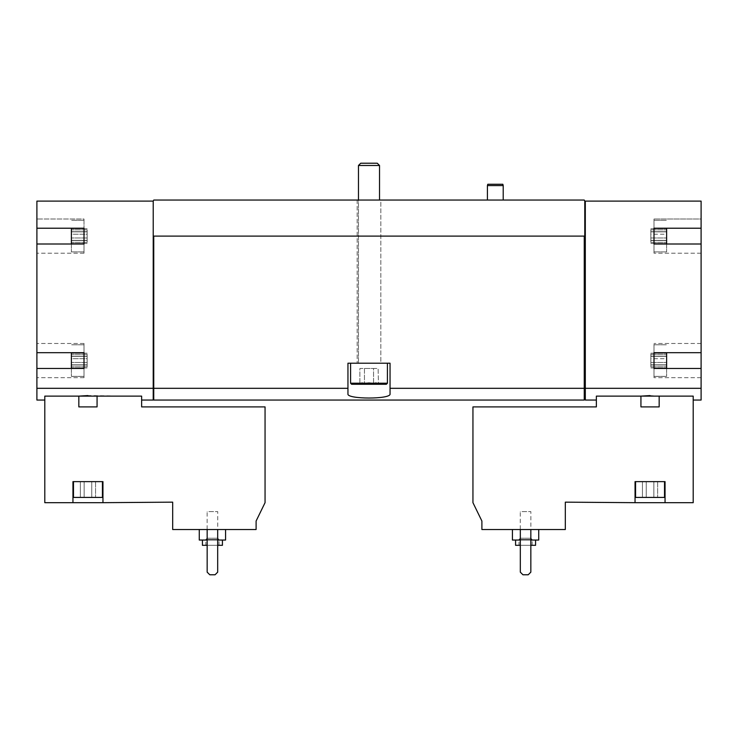 <?xml version="1.0" encoding="UTF-8"?>
<svg xmlns="http://www.w3.org/2000/svg" width="738" height="738" viewBox="0 0 738 738"><rect width="100%" height="100%" fill="white"/><g stroke="black" fill="none" stroke-linecap="round" stroke-linejoin="round"><path stroke-width="0.55" stroke-dasharray="3.69 2.77" d="M71.374 236.105L71.374 251.898L71.374 236.105M71.374 234.232L71.374 240.533L71.374 231.686L71.374 240.533L71.374 231.686L71.374 234.232L87.158 234.232L87.158 240.533L87.158 231.686L87.158 240.533L87.158 231.686L87.158 234.232L71.374 234.232M71.374 240.468L71.374 243.475L71.374 240.357L71.374 243.475L71.374 240.357L87.158 240.357L87.158 243.475L87.158 240.357L87.158 243.475L87.158 240.357L71.374 240.468M71.374 231.75L71.374 228.743L71.374 231.852L71.374 228.743L71.374 231.852L87.158 231.852L87.158 228.743L87.158 231.852L87.158 228.743L87.158 231.852L71.374 231.75M71.374 360.578L71.374 376.371L71.374 360.578M71.374 358.705L71.374 364.996L71.374 356.159L71.374 364.996L71.374 356.159L71.374 358.705L87.158 358.705L87.158 364.996L87.158 356.159L87.158 364.996L87.158 356.159L87.158 358.705L71.374 358.705M71.374 364.941L71.374 367.948L71.374 364.83L71.374 367.948L71.374 364.83L87.158 364.83L87.158 367.948L87.158 364.83L87.158 367.948L87.158 364.83L71.374 364.941M71.374 356.223L71.374 353.207L71.374 356.325L71.374 353.207L71.374 356.325L87.158 356.325L87.158 353.207L87.158 356.325L87.158 353.207L87.158 356.325L71.374 356.223M71.374 244.001L71.374 228.217M71.374 368.474L71.374 352.681M199.269 529.524L225.579 529.524L199.269 529.524M217.682 529.524L207.157 529.524L207.157 572.153L209.795 574.782L215.053 574.782L217.682 572.153L217.682 529.524L207.157 529.524L207.157 572.153L209.795 574.782L215.053 574.782L217.682 572.153L217.682 529.524L207.157 529.524L207.157 572.153L209.795 574.782L215.053 574.782L217.682 572.153L217.682 529.524L207.157 529.524M97.065 396.121L97.065 406.896L78.837 406.896L97.065 406.896L78.837 406.896L78.837 396.121L44.797 396.121L44.797 502.679L72.951 502.679L72.951 481.628L102.951 481.628L72.951 481.628L102.951 481.628L102.951 502.679L102.951 481.628L102.951 502.679L172.683 502.154L172.683 529.524L256.104 529.524L256.104 521.028L265.053 502.679L265.053 406.896L141.631 406.896L141.631 396.121L141.631 400.051L141.631 396.121L87.951 395.577M153.218 400.051L153.218 388.317L36.9 388.317L36.9 368.474L36.9 377.681L36.9 368.474L84.003 368.474L84.003 352.681L36.9 352.681L36.9 244.001L36.9 253.208L36.9 244.001L84.003 244.001L84.003 228.217L36.9 228.217L36.9 201.105L153.218 201.105L153.744 200.053L584.256 200.053L584.782 200.579L584.782 236.105L153.218 236.105L153.218 201.105L153.218 387.302L153.218 236.105L153.744 236.105L153.744 400.051M36.9 400.051L36.9 388.317M44.797 396.121L44.797 400.051L44.797 396.121M512.421 529.524L538.731 529.524L512.421 529.524M530.843 529.524L520.318 529.524L520.318 572.153L522.947 574.782L528.205 574.782L530.843 572.153L530.843 529.524L520.318 529.524L520.318 572.153L522.947 574.782L528.205 574.782L530.843 572.153L530.843 529.524L520.318 529.524L520.318 572.153L522.947 574.782L528.205 574.782L530.843 572.153L530.843 529.524L520.318 529.524M481.896 529.524L565.317 529.524L565.317 502.154L635.049 502.679L635.049 481.628L665.049 481.628L665.049 502.679L693.203 502.679L693.203 396.121L659.163 396.121L659.163 406.896L640.935 406.896L640.935 396.121L596.369 396.121L596.369 406.896L472.947 406.896L472.947 502.679L481.896 521.028L481.896 529.524M659.163 406.896L640.935 406.896L659.163 406.896M633.472 502.679L620.842 502.679L633.472 502.679M635.049 502.679L635.049 481.628L635.049 502.679L665.049 502.679L665.049 481.628L635.049 481.628L665.049 481.628L665.049 502.679M585.308 400.051L585.308 201.105L584.782 201.105L584.782 236.105L153.744 236.105M701.1 400.051L701.1 388.317L585.308 388.317M693.203 396.121L693.203 400.051L693.203 396.121M650.049 395.577L659.163 396.121M666.626 244.001L666.626 228.217M666.626 234.232L666.626 240.533L666.626 228.743L666.626 240.533L666.626 234.232L650.842 234.232L650.842 240.533L650.842 231.686L650.842 240.533L650.842 231.686L650.842 234.232L666.626 234.232M666.626 240.468L666.626 243.475L666.626 240.357L666.626 243.475L666.626 240.357L650.842 240.357L650.842 243.475L650.842 240.357L650.842 243.475L650.842 240.357L666.626 240.468M666.626 236.105L666.626 251.898L666.626 236.105M666.626 231.75L666.626 228.743L666.626 231.852L650.842 231.852L650.842 228.743L650.842 231.852L650.842 228.743L650.842 231.852L666.626 231.75M666.626 368.474L666.626 352.681M666.626 358.705L666.626 364.996L666.626 353.207L666.626 364.996L666.626 358.705L650.842 358.705L650.842 364.996L650.842 356.159L650.842 364.996L650.842 356.159L650.842 358.705L666.626 358.705M666.626 364.941L666.626 367.948L666.626 364.83L666.626 367.948L666.626 364.83L650.842 364.83L650.842 367.948L650.842 364.83L650.842 367.948L650.842 364.83L666.626 364.941M666.626 360.578L666.626 376.371L666.626 360.578M666.626 356.223L666.626 353.207L666.626 356.325L650.842 356.325L650.842 353.207L650.842 356.325L650.842 353.207L650.842 356.325L666.626 356.223M153.218 388.317L153.218 201.105M584.256 400.051L584.256 388.317L390.051 388.317L390.051 393.871C391.61 399.415 346.436 399.424 347.949 393.871L347.949 388.317L153.744 388.317M584.256 388.317L584.256 236.105M347.949 388.317L347.949 363.207L390.051 363.207L390.051 388.317M503.205 200.053L487.421 200.053L503.205 200.053M380.845 200.053L357.155 200.053L380.845 200.053L357.155 200.053L380.845 200.053L380.845 363.207L369 363.207L387.422 363.207L350.578 363.207L387.422 363.207L357.155 363.207L380.845 363.207L357.155 363.207L380.845 363.207L380.845 200.053M701.1 388.317L701.1 368.474L653.997 368.474L653.997 352.681L701.1 352.681L701.1 244.001L653.997 244.001L653.997 228.217L701.1 228.217L701.1 201.105L585.308 201.105L585.308 387.302L584.256 387.302M153.218 236.105L584.782 236.105L584.782 201.105M347.949 393.871L347.949 363.207L390.051 363.207L347.949 363.207L347.949 393.871M390.051 393.871L390.051 363.207L390.051 393.871M701.1 219.001L701.1 253.208L701.1 244.001L701.1 253.208L701.1 244.001L653.997 244.001L653.997 253.208L653.997 219.001L653.997 253.208L653.997 219.001L653.997 228.217L701.1 228.217L701.1 219.001L653.997 219.001L701.1 219.001M701.1 368.474L701.1 377.681L701.1 368.474L653.997 368.474L653.997 377.681L653.997 343.474L653.997 377.681L653.997 344.794L653.997 352.681L701.1 352.681L701.1 377.681L701.1 368.474L653.997 368.474M585.308 387.302L585.308 201.105M153.218 387.302L153.218 398.944L153.218 387.302L153.744 387.302M36.9 352.681L36.9 377.681L36.9 368.474L84.003 368.474L84.003 343.474L84.003 352.681L36.9 352.681L36.9 343.474L36.9 352.681L84.003 352.681L84.003 343.474L84.003 377.681L84.003 352.681M84.003 244.001L84.003 219.001L84.003 228.217L36.9 228.217L36.9 253.208L36.9 244.001L84.003 244.001L84.003 253.208L84.003 244.001L36.9 244.001M701.1 228.217L653.997 228.217M701.1 244.001L653.997 244.001M653.997 360.578L653.997 376.371L653.997 360.578M701.1 352.681L653.997 352.681M84.003 219.001L84.003 253.208L84.003 219.001L36.9 219.001L84.003 219.001M84.003 228.217L36.9 228.217M84.003 360.578L84.003 376.371L84.003 360.578M84.003 368.474L36.9 368.474M650.049 481.628L664.523 481.628L650.049 481.628M520.318 545.317L530.843 545.317M535.576 545.317L515.576 545.317M518.999 545.317L532.153 545.317L518.999 545.317L518.999 539.524L532.153 539.524L518.999 539.524L520.281 538.242L530.871 538.242L520.281 538.242L520.281 511.628L530.871 511.628L520.281 511.628M515.576 540.05L535.576 540.05L515.576 540.05M520.318 540.05L530.843 540.05M538.731 540.05L512.421 540.05M633.472 502.421L620.842 502.421L633.472 502.421M635.575 481.628L635.575 497.421L664.523 497.421L635.575 497.421L664.523 497.421L664.523 481.628M646.248 497.421L657.641 497.421L642.447 497.421L646.248 497.421L646.248 481.628L653.85 481.628L653.85 497.421L657.641 497.421L653.85 497.421L653.85 481.628L657.641 481.628L657.641 497.421L657.641 481.628L646.248 481.628L646.248 497.421L646.248 481.628L642.447 481.628L642.447 497.421L642.447 481.628L653.85 481.628L653.85 497.421L653.85 481.628L657.641 481.628L646.248 481.628L646.248 497.421M646.248 481.628L642.447 481.628L646.248 481.628M104.528 502.679L91.899 502.679L104.528 502.679M102.951 502.679L72.951 502.679L72.951 481.628L72.951 502.679M87.951 481.628L73.477 481.628L87.951 481.628M73.477 481.628L73.477 497.421L102.425 497.421L73.477 497.421L102.425 497.421L102.425 481.628M84.15 497.421L95.553 497.421L80.359 497.421L84.15 497.421L84.15 481.628L91.752 481.628L91.752 497.421L95.553 497.421L91.752 497.421L91.752 481.628L95.553 481.628L95.553 497.421L95.553 481.628L84.15 481.628L84.15 497.421L84.15 481.628L80.359 481.628L80.359 497.421L80.359 481.628L91.752 481.628L91.752 497.421L91.752 481.628L95.553 481.628L84.15 481.628L84.15 497.421M84.15 481.628L80.359 481.628L84.15 481.628M104.528 502.421L91.899 502.421L104.528 502.421M207.157 545.317L217.682 545.317M222.424 545.317L202.424 545.317M205.847 545.317L219.001 545.317L205.847 545.317L205.847 539.524L219.001 539.524L205.847 539.524L207.129 538.242L217.719 538.242L207.129 538.242L207.129 511.628L217.719 511.628L207.129 511.628M202.424 540.05L222.424 540.05L202.424 540.05M207.157 540.05L217.682 540.05M225.579 540.05L199.269 540.05M503.205 185.579L487.421 185.579M502.855 184.269L487.772 184.269M377.266 163.218L360.734 163.218L377.266 163.218L360.734 163.218L358.474 165.478L379.526 165.478L358.474 165.478L379.526 165.478L377.266 163.218M358.474 165.478L358.474 363.207L379.526 363.207L358.474 363.207L379.526 363.207L358.474 363.207L358.474 200.053M359.526 384.267L378.474 384.267L359.886 383.908C361.389 382.312 362.911 382.312 364.443 383.908C362.93 382.312 361.417 382.312 359.886 383.908L359.526 384.267M373.557 383.908C370.522 382.321 367.487 382.321 364.443 383.908C367.478 382.321 370.513 382.321 373.557 383.908C375.07 382.312 376.583 382.312 378.114 383.908C376.611 382.312 375.089 382.312 373.557 383.908C370.522 382.321 367.487 382.321 364.443 383.908C362.93 382.312 361.417 382.312 359.886 383.908C361.389 382.312 362.911 382.312 364.443 383.908C367.478 382.321 370.513 382.321 373.557 383.908C375.07 382.312 376.583 382.312 378.114 383.908C376.611 382.312 375.089 382.312 373.557 383.908L373.557 368.474L378.114 368.474L378.474 384.267L378.114 368.474L373.557 368.474L373.557 383.908L373.557 368.474L364.443 368.474L378.114 368.474L373.557 368.474L373.557 383.908M350.578 383.206L387.422 383.206L386.371 384.267L351.629 384.267L386.371 384.267L351.629 384.267L350.578 383.206L387.422 383.206L350.578 383.206L350.578 363.207M364.443 368.474L364.443 383.908L364.443 368.474L359.886 368.474L359.886 383.908L359.886 368.474L373.557 368.474L364.443 368.474L364.443 383.908L364.443 368.474L359.886 368.474L364.443 368.474M650.842 362.45L666.626 362.45L650.842 362.45M650.842 366.814L666.626 366.814L650.842 366.814M650.842 354.341L666.626 354.341L650.842 354.341M650.842 237.987L666.626 237.987L650.842 237.987M650.842 242.341L666.626 242.341L650.842 242.341M650.842 229.869L666.626 229.869L650.842 229.869M87.158 362.45L71.374 362.45L87.158 362.45M87.158 366.814L71.374 366.814L87.158 366.814M87.158 354.341L71.374 354.341L87.158 354.341M87.158 237.987L71.374 237.987L87.158 237.987M87.158 242.341L71.374 242.341L87.158 242.341M87.158 229.869L71.374 229.869L87.158 229.869M357.155 200.053L357.155 363.207L357.155 200.053M701.1 253.208L653.997 253.208L701.1 253.208M701.1 343.474L653.997 343.474L701.1 343.474M701.1 377.681L653.997 377.681L701.1 377.681M84.003 253.208L36.9 253.208L84.003 253.208M84.003 343.474L36.9 343.474L84.003 343.474M84.003 377.681L36.9 377.681L84.003 377.681M653.997 251.898L666.626 251.898L653.997 251.898M653.997 220.321L666.626 220.321L653.997 220.321M653.997 376.371L666.626 376.371L653.997 376.371M653.997 344.794L666.626 344.794L653.997 344.794M650.842 364.996L666.626 364.996L650.842 364.996M650.842 364.83L666.626 364.83L650.842 364.83M650.842 367.948L666.626 367.948L650.842 367.948M650.842 356.159L666.626 356.159L650.842 356.159M650.842 356.325L666.626 356.325L650.842 356.325M650.842 353.207L666.626 353.207L650.842 353.207M650.842 240.533L666.626 240.533L650.842 240.533M650.842 240.357L666.626 240.357L650.842 240.357M650.842 243.475L666.626 243.475L650.842 243.475M650.842 231.686L666.626 231.686L650.842 231.686M650.842 231.852L666.626 231.852L650.842 231.852M650.842 228.743L666.626 228.743L650.842 228.743M532.153 545.317L532.153 539.524L530.871 538.242L530.871 511.628M84.003 220.321L71.374 220.321L84.003 220.321M84.003 251.898L71.374 251.898L84.003 251.898M84.003 344.794L71.374 344.794L84.003 344.794M84.003 376.371L71.374 376.371L84.003 376.371M87.158 364.996L71.374 364.996L87.158 364.996M87.158 364.83L71.374 364.83L87.158 364.83M87.158 367.948L71.374 367.948L87.158 367.948M87.158 356.159L71.374 356.159L87.158 356.159M87.158 356.325L71.374 356.325L87.158 356.325M87.158 353.207L71.374 353.207L87.158 353.207M87.158 240.533L71.374 240.533L87.158 240.533M87.158 240.357L71.374 240.357L87.158 240.357M87.158 243.475L71.374 243.475L87.158 243.475M87.158 231.686L71.374 231.686L87.158 231.686M87.158 231.852L71.374 231.852L87.158 231.852M87.158 228.743L71.374 228.743L87.158 228.743M219.001 545.317L219.001 539.524L217.719 538.242L217.719 511.628M379.526 165.478L379.526 200.053M387.422 383.206L387.422 363.207"/><path stroke-width="1.11" d="M71.374 228.217L71.374 244.001M71.374 352.681L71.374 368.474M172.683 529.524L256.104 529.524L256.104 521.028L265.053 502.679L265.053 406.896L141.631 406.896L141.631 396.121L44.797 396.121L44.797 502.679L72.951 502.679L72.951 481.628L102.951 481.628L102.951 502.679L172.683 502.154L172.683 529.524M84.003 228.217L84.003 244.001L84.003 228.217L36.9 228.217L36.9 201.105L153.218 201.105L153.218 400.051L141.631 400.051M153.218 388.317L36.9 388.317L36.9 400.051L44.797 400.051M97.065 396.121L97.065 406.896L78.837 406.896L78.837 396.121L87.951 395.577M481.896 529.524L565.317 529.524L565.317 502.154L635.049 502.679L635.049 481.628L665.049 481.628L665.049 502.679L693.203 502.679L693.203 396.121L596.369 396.121L596.369 406.896L472.947 406.896L472.947 502.679L481.896 521.028L481.896 529.524M650.049 395.577L640.935 396.121L640.935 406.896L659.163 406.896L659.163 396.121M665.049 502.679L635.049 502.679M153.218 201.105L153.744 200.053L584.256 200.053L584.782 201.105L701.1 201.105L701.1 228.217L653.997 228.217L653.997 244.001L701.1 244.001L701.1 352.681L653.997 352.681L653.997 368.474L701.1 368.474L701.1 388.317L585.308 388.317L585.308 400.051L596.369 400.051M701.1 388.317L701.1 400.051L693.203 400.051M666.626 228.217L666.626 244.001M666.626 352.681L666.626 368.474M84.003 244.001L36.9 244.001L36.9 352.681L84.003 352.681L84.003 368.474L36.9 368.474L36.9 388.317M347.949 388.317L153.744 388.317L153.744 400.051L584.256 400.051L584.256 388.317L390.051 388.317L390.051 363.207L347.949 363.207L347.949 393.871C346.39 399.415 391.564 399.424 390.051 393.871L390.051 388.317M584.256 388.317L584.256 236.105L153.744 236.105L153.744 388.317M585.308 201.105L585.308 388.317M153.218 236.105L153.744 236.105M584.256 236.105L584.782 236.105L584.782 201.105M701.1 244.001L701.1 228.217M701.1 368.474L701.1 352.681M585.308 387.302L584.256 387.302M36.9 368.474L36.9 352.681M36.9 244.001L36.9 228.217M153.744 387.302L153.218 387.302M653.997 228.217L653.997 244.001M653.997 352.681L653.997 368.474M84.003 352.681L84.003 368.474M520.318 529.524L520.318 572.153L522.947 574.782L528.205 574.782L530.843 572.153L530.843 529.524M515.576 540.05L515.576 545.317L520.318 545.317M530.843 545.317L535.576 545.317L535.576 540.05M512.421 529.524L512.421 540.05L520.318 540.05M530.843 540.05L538.731 540.05L538.731 529.524M664.523 481.628L664.523 497.421L635.575 497.421L635.575 481.628M72.951 502.679L102.951 502.679M102.425 481.628L102.425 497.421L73.477 497.421L73.477 481.628M207.157 529.524L207.157 572.153L209.795 574.782L215.053 574.782L217.682 572.153L217.682 529.524M202.424 540.05L202.424 545.317L207.157 545.317M217.682 545.317L222.424 545.317L222.424 540.05M199.269 529.524L199.269 540.05L207.157 540.05M217.682 540.05L225.579 540.05L225.579 529.524M487.421 200.053L487.421 185.579L503.205 185.579L503.205 200.053M487.421 185.579L487.772 184.269L502.855 184.269L503.205 185.579M360.734 163.218L377.266 163.218L379.526 165.478L358.474 165.478L360.734 163.218M358.474 200.053L358.474 165.478M387.422 383.206L350.578 383.206L351.629 384.267L386.371 384.267L387.422 383.206L387.422 363.207M350.578 383.206L350.578 363.207M585.308 398.944L584.256 398.944M153.744 398.944L153.218 398.944M379.526 200.053L379.526 165.478"/></g></svg>
